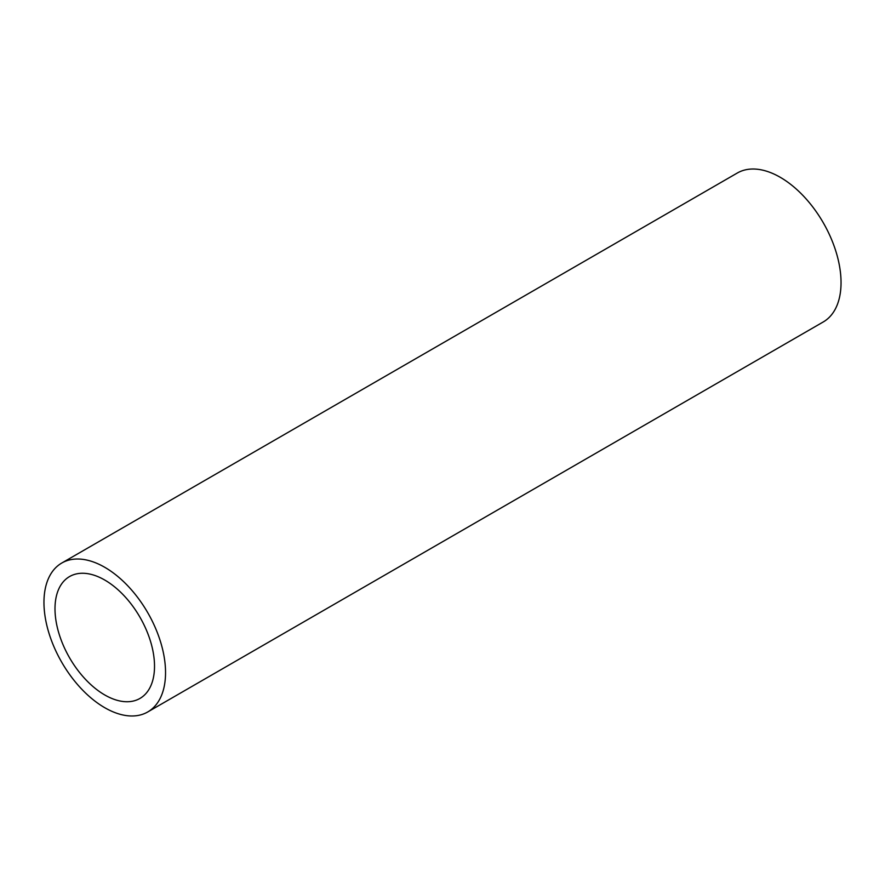 <?xml version="1.0" encoding="UTF-8"?>
<svg xmlns="http://www.w3.org/2000/svg" width="885" height="885" viewBox="0 0 885 885"><rect width="100%" height="100%" fill="white"/><g stroke="black" fill="none" stroke-linecap="round" stroke-linejoin="round"><path stroke-width="1.33" d="M147.74 711.96L823.238 321.963A85.978 49.637 -120 0 0 836.413 253.066A85.978 49.637 -120 0 0 780.249 177.299A85.978 49.637 -120 0 0 737.26 173.04L61.762 563.037A85.978 49.637 60 0 1 104.751 567.296A85.978 49.637 60 0 1 160.915 643.063A85.978 49.637 60 0 1 147.74 711.96A85.978 49.637 60 0 1 104.751 707.701A85.978 49.637 60 0 1 48.587 631.934A85.978 49.637 60 0 1 61.762 563.037M104.751 580.04A70.369 40.621 -120 0 0 69.572 576.555A70.369 40.621 -120 0 0 58.786 632.941A70.369 40.621 -120 0 0 104.751 694.957A70.369 40.621 -120 0 0 139.941 698.442A70.369 40.621 -120 0 0 150.727 642.045A70.369 40.621 -120 0 0 104.751 580.04"/></g></svg>
